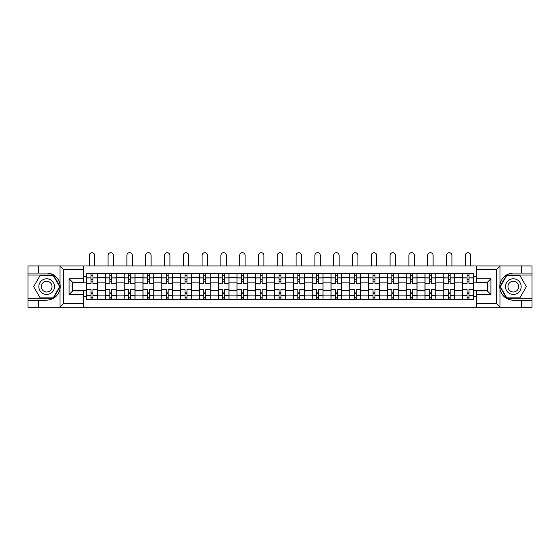 <?xml version="1.0" encoding="UTF-8"?>
<svg xmlns="http://www.w3.org/2000/svg" width="560" height="560" viewBox="0 0 560 560"><rect width="100%" height="100%" fill="white"/><g stroke="black" fill="none" stroke-linecap="round" stroke-linejoin="round"><path stroke-width="0.84" d="M496.083 307.3L532 307.3L532 275.002L506.604 275.002L499.891 286.629L506.604 298.256L532 298.256M83.559 307.3L476.441 307.3L476.441 290.906L487.291 290.906L487.291 282.352L476.441 282.352L476.441 265.958L83.559 265.958L83.559 282.352L72.709 282.352L72.709 290.906L83.559 290.906L83.559 307.3L59.766 307.3L63.49 303.681L83.559 303.681M59.766 307.3L28 307.3L28 300.188L38.367 300.188L38.367 307.3L63.917 307.3M63.917 265.958L28 265.958L28 298.256L53.396 298.256L60.109 286.629L53.396 275.002L28 275.002M476.441 265.958L532 265.958L532 273.07L521.633 273.07L521.633 265.958L496.083 265.958M105.371 299.586L105.371 277.347L97.419 277.347L97.419 299.586M97.419 277.347L97.419 273.672M105.371 277.347L105.371 273.672M116.221 273.672L116.221 299.586M124.173 299.586L124.173 273.672M135.016 273.672L135.016 299.586M142.975 299.586L142.975 273.672M153.818 273.672L153.818 299.586M161.77 299.586L161.77 273.672M172.62 273.672L172.62 299.586M180.572 299.586L180.572 273.672M191.422 273.672L191.422 299.586M199.374 299.586L199.374 273.672M210.224 273.672L210.224 299.586M218.176 299.586L218.176 273.672M229.019 273.672L229.019 299.586M236.978 299.586L236.978 273.672M247.821 273.672L247.821 299.586M255.773 299.586L255.773 273.672M266.623 273.672L266.623 299.586M274.575 299.586L274.575 273.672M285.425 273.672L285.425 299.586M293.377 299.586L293.377 273.672M304.227 273.672L304.227 299.586M312.179 299.586L312.179 273.672M323.022 273.672L323.022 299.586M330.981 299.586L330.981 273.672M341.824 273.672L341.824 299.586M349.776 299.586L349.776 273.672M360.626 273.672L360.626 299.586M368.578 299.586L368.578 273.672M379.428 273.672L379.428 299.586M387.38 299.586L387.38 273.672M398.23 273.672L398.23 299.586M406.182 299.586L406.182 273.672M417.025 273.672L417.025 299.586M424.984 299.586L424.984 273.672M435.827 273.672L435.827 299.586M443.779 299.586L443.779 273.672M454.629 273.672L454.629 299.586M462.581 299.586L462.581 273.672M462.581 290.367L454.629 290.367M443.779 290.367L435.827 290.367M424.984 290.367L417.025 290.367M406.182 290.367L398.23 290.367M387.38 290.367L379.428 290.367M368.578 290.367L360.626 290.367M349.776 290.367L341.824 290.367M330.981 290.367L323.022 290.367M312.179 290.367L304.227 290.367M293.377 290.367L285.425 290.367M274.575 290.367L266.623 290.367M255.773 290.367L247.821 290.367M236.978 290.367L229.019 290.367M218.176 290.367L210.224 290.367M199.374 290.367L191.422 290.367M180.572 290.367L172.62 290.367M161.77 290.367L153.818 290.367M142.975 290.367L135.016 290.367M124.173 290.367L116.221 290.367M105.371 290.367L97.419 290.367M462.581 282.891L454.629 282.891M443.779 282.891L435.827 282.891M424.984 282.891L417.025 282.891M406.182 282.891L398.23 282.891M387.38 282.891L379.428 282.891M368.578 282.891L360.626 282.891M349.776 282.891L341.824 282.891M330.981 282.891L323.022 282.891M312.179 282.891L304.227 282.891M293.377 282.891L285.425 282.891M274.575 282.891L266.623 282.891M255.773 282.891L247.821 282.891M236.978 282.891L229.019 282.891M218.176 282.891L210.224 282.891M199.374 282.891L191.422 282.891M180.572 282.891L172.62 282.891M161.77 282.891L153.818 282.891M142.975 282.891L135.016 282.891M124.173 282.891L116.221 282.891M105.371 282.891L97.419 282.891M72.709 290.367L86.569 290.367L86.569 282.891L72.709 282.891M83.559 276.507L86.569 276.507L86.569 282.891M487.291 282.891L473.431 282.891L473.431 273.672L86.569 273.672L86.569 276.507M473.431 276.507L476.441 276.507M476.441 296.751L473.431 296.751L473.431 290.367L487.291 290.367M86.569 290.367L86.569 299.586L473.431 299.586L473.431 296.751M86.569 296.751L83.559 296.751M473.431 282.891L473.431 290.367M92.96 297.773L91.028 297.773M91.028 275.478L92.96 275.478M111.762 297.773L109.83 297.773M109.83 275.478L111.762 275.478M130.557 297.773L128.632 297.773M128.632 275.478L130.557 275.478M149.359 297.773L147.434 297.773M147.434 275.478L149.359 275.478M168.161 297.773L166.229 297.773M166.229 275.478L168.161 275.478M186.963 297.773L185.031 297.773M185.031 275.478L186.963 275.478M205.765 297.773L203.833 297.773M203.833 275.478L205.765 275.478M224.56 297.773L222.635 297.773M222.635 275.478L224.56 275.478M243.362 297.773L241.437 297.773M241.437 275.478L243.362 275.478M262.164 297.773L260.232 297.773M260.232 275.478L262.164 275.478M280.966 297.773L279.034 297.773M279.034 275.478L280.966 275.478M299.768 297.773L297.836 297.773M297.836 275.478L299.768 275.478M318.563 297.773L316.638 297.773M316.638 275.478L318.563 275.478M337.365 297.773L335.44 297.773M335.44 275.478L337.365 275.478M356.167 297.773L354.235 297.773M354.235 275.478L356.167 275.478M374.969 297.773L373.037 297.773M373.037 275.478L374.969 275.478M393.771 297.773L391.839 297.773M391.839 275.478L393.771 275.478M412.566 297.773L410.641 297.773M410.641 275.478L412.566 275.478M431.368 297.773L429.443 297.773M429.443 275.478L431.368 275.478M450.17 297.773L448.238 297.773M448.238 275.478L450.17 275.478M468.972 297.773L467.04 297.773M467.04 275.478L468.972 275.478M97.356 299.586L97.356 283.794L92.96 283.794L92.96 273.672M91.028 273.672L91.028 283.794L86.632 283.794L86.632 273.672M94.703 265.958L94.703 255.416A2.709 2.709 0 0 0 91.994 252.7A2.709 2.709 0 0 0 89.285 255.416L89.285 265.958M97.356 283.794L97.356 273.672M86.632 299.586L86.632 289.464L91.028 289.464L91.028 299.586M92.96 299.586L92.96 289.464L97.356 289.464M91.028 281.148L92.96 281.148M86.632 289.464L86.632 283.794M92.96 292.11L91.028 292.11M92.96 298.018L91.028 298.018M91.028 293.678L92.96 293.678M92.96 279.58L91.028 279.58M91.028 275.24L92.96 275.24M38.367 300.188L46.683 300.188C53.676 299.663 58.114 296.016 59.983 289.254L59.983 284.004C58.114 277.235 53.676 273.595 46.683 273.07L28 273.07M28 300.188L28 298.256M83.559 269.577L63.49 269.577L59.766 265.958L38.367 265.958L38.367 273.07M59.766 265.958L83.559 265.958M46.683 273.07A13.559 13.559 0 0 1 59.983 289.254L59.983 307.195M72.709 282.352L69.097 278.733L83.559 278.733M83.559 294.525L69.097 294.525L72.709 290.906M500.234 265.958L496.51 269.577L476.441 269.577M521.633 273.07L513.317 273.07C506.324 273.595 501.886 277.235 500.017 284.004L500.017 289.254C501.886 296.016 506.324 299.663 513.317 300.188L532 300.188M532 273.07L532 275.002M476.441 303.681L496.51 303.681L500.234 307.3L521.633 307.3L521.633 300.188M500.234 307.3L476.441 307.3M513.317 300.188A13.559 13.559 0 0 1 500.017 284.004L500.017 266.063M487.291 290.906L490.903 294.525L476.441 294.525M476.441 278.733L490.903 278.733L487.291 282.352M38.843 286.629A7.833 7.833 0 0 0 46.683 294.462A7.833 7.833 0 0 0 54.516 286.629A7.833 7.833 0 0 0 46.683 278.796A7.833 7.833 0 0 0 38.843 286.629M41.314 286.629A5.362 5.362 0 0 0 46.683 291.991A5.362 5.362 0 0 0 52.045 286.629A5.362 5.362 0 0 0 46.683 281.267A5.362 5.362 0 0 0 41.314 286.629M53.186 275.359L59.689 286.629L53.186 297.899L40.173 297.899L33.67 286.629L40.173 275.359L53.186 275.359M505.484 286.629A7.833 7.833 0 0 0 513.317 294.462A7.833 7.833 0 0 0 521.157 286.629A7.833 7.833 0 0 0 513.317 278.796A7.833 7.833 0 0 0 505.484 286.629M507.955 286.629A5.362 5.362 0 0 0 513.317 291.991A5.362 5.362 0 0 0 518.686 286.629A5.362 5.362 0 0 0 513.317 281.267A5.362 5.362 0 0 0 507.955 286.629M519.827 275.359L526.33 286.629L519.827 297.899L506.814 297.899L500.311 286.629L506.814 275.359L519.827 275.359M116.158 299.586L116.158 283.794L111.762 283.794L111.762 273.672M109.83 273.672L109.83 283.794L105.434 283.794L105.434 273.672M113.505 265.958L113.505 255.416A2.709 2.709 0 0 0 110.796 252.7A2.709 2.709 0 0 0 108.08 255.416L108.08 265.958M116.158 283.794L116.158 273.672M105.434 299.586L105.434 289.464L109.83 289.464L109.83 299.586M111.762 299.586L111.762 289.464L116.158 289.464M109.83 281.148L111.762 281.148M105.434 289.464L105.434 283.794M111.762 292.11L109.83 292.11M111.762 298.018L109.83 298.018M109.83 293.678L111.762 293.678M111.762 279.58L109.83 279.58M109.83 275.24L111.762 275.24M134.96 299.586L134.96 283.794L130.557 283.794L130.557 273.672M128.632 273.672L128.632 283.794L124.229 283.794L124.229 273.672M132.307 265.958L132.307 255.416A2.709 2.709 0 0 0 129.598 252.7A2.709 2.709 0 0 0 126.882 255.416L126.882 265.958M134.96 283.794L134.96 273.672M124.229 299.586L124.229 289.464L128.632 289.464L128.632 299.586M130.557 299.586L130.557 289.464L134.96 289.464M128.632 281.148L130.557 281.148M124.229 289.464L124.229 283.794M130.557 292.11L128.632 292.11M130.557 298.018L128.632 298.018M128.632 293.678L130.557 293.678M130.557 279.58L128.632 279.58M128.632 275.24L130.557 275.24M153.762 299.586L153.762 283.794L149.359 283.794L149.359 273.672M147.434 273.672L147.434 283.794L143.031 283.794L143.031 273.672M151.109 265.958L151.109 255.416A2.709 2.709 0 0 0 148.393 252.7A2.709 2.709 0 0 0 145.684 255.416L145.684 265.958M153.762 283.794L153.762 273.672M143.031 299.586L143.031 289.464L147.434 289.464L147.434 299.586M149.359 299.586L149.359 289.464L153.762 289.464M147.434 281.148L149.359 281.148M143.031 289.464L143.031 283.794M149.359 292.11L147.434 292.11M149.359 298.018L147.434 298.018M147.434 293.678L149.359 293.678M149.359 279.58L147.434 279.58M147.434 275.24L149.359 275.24M172.557 299.586L172.557 283.794L168.161 283.794L168.161 273.672M166.229 273.672L166.229 283.794L161.833 283.794L161.833 273.672M169.911 265.958L169.911 255.416A2.709 2.709 0 0 0 167.195 252.7A2.709 2.709 0 0 0 164.486 255.416L164.486 265.958M172.557 283.794L172.557 273.672M161.833 299.586L161.833 289.464L166.229 289.464L166.229 299.586M168.161 299.586L168.161 289.464L172.557 289.464M166.229 281.148L168.161 281.148M161.833 289.464L161.833 283.794M168.161 292.11L166.229 292.11M168.161 298.018L166.229 298.018M166.229 293.678L168.161 293.678M168.161 279.58L166.229 279.58M166.229 275.24L168.161 275.24M191.359 299.586L191.359 283.794L186.963 283.794L186.963 273.672M185.031 273.672L185.031 283.794L180.635 283.794L180.635 273.672M188.706 265.958L188.706 255.416A2.709 2.709 0 0 0 185.997 252.7A2.709 2.709 0 0 0 183.288 255.416L183.288 265.958M191.359 283.794L191.359 273.672M180.635 299.586L180.635 289.464L185.031 289.464L185.031 299.586M186.963 299.586L186.963 289.464L191.359 289.464M185.031 281.148L186.963 281.148M180.635 289.464L180.635 283.794M186.963 292.11L185.031 292.11M186.963 298.018L185.031 298.018M185.031 293.678L186.963 293.678M186.963 279.58L185.031 279.58M185.031 275.24L186.963 275.24M210.161 299.586L210.161 283.794L205.765 283.794L205.765 273.672M203.833 273.672L203.833 283.794L199.437 283.794L199.437 273.672M207.508 265.958L207.508 255.416A2.709 2.709 0 0 0 204.799 252.7A2.709 2.709 0 0 0 202.083 255.416L202.083 265.958M210.161 283.794L210.161 273.672M199.437 299.586L199.437 289.464L203.833 289.464L203.833 299.586M205.765 299.586L205.765 289.464L210.161 289.464M203.833 281.148L205.765 281.148M199.437 289.464L199.437 283.794M205.765 292.11L203.833 292.11M205.765 298.018L203.833 298.018M203.833 293.678L205.765 293.678M205.765 279.58L203.833 279.58M203.833 275.24L205.765 275.24M228.963 299.586L228.963 283.794L224.56 283.794L224.56 273.672M222.635 273.672L222.635 283.794L218.232 283.794L218.232 273.672M226.31 265.958L226.31 255.416A2.709 2.709 0 0 0 223.601 252.7A2.709 2.709 0 0 0 220.885 255.416L220.885 265.958M228.963 283.794L228.963 273.672M218.232 299.586L218.232 289.464L222.635 289.464L222.635 299.586M224.56 299.586L224.56 289.464L228.963 289.464M222.635 281.148L224.56 281.148M218.232 289.464L218.232 283.794M224.56 292.11L222.635 292.11M224.56 298.018L222.635 298.018M222.635 293.678L224.56 293.678M224.56 279.58L222.635 279.58M222.635 275.24L224.56 275.24M247.765 299.586L247.765 283.794L243.362 283.794L243.362 273.672M241.437 273.672L241.437 283.794L237.034 283.794L237.034 273.672M245.112 265.958L245.112 255.416A2.709 2.709 0 0 0 242.396 252.7A2.709 2.709 0 0 0 239.687 255.416L239.687 265.958M247.765 283.794L247.765 273.672M237.034 299.586L237.034 289.464L241.437 289.464L241.437 299.586M243.362 299.586L243.362 289.464L247.765 289.464M241.437 281.148L243.362 281.148M237.034 289.464L237.034 283.794M243.362 292.11L241.437 292.11M243.362 298.018L241.437 298.018M241.437 293.678L243.362 293.678M243.362 279.58L241.437 279.58M241.437 275.24L243.362 275.24M266.56 299.586L266.56 283.794L262.164 283.794L262.164 273.672M260.232 273.672L260.232 283.794L255.836 283.794L255.836 273.672M263.914 265.958L263.914 255.416A2.709 2.709 0 0 0 261.198 252.7A2.709 2.709 0 0 0 258.489 255.416L258.489 265.958M266.56 283.794L266.56 273.672M255.836 299.586L255.836 289.464L260.232 289.464L260.232 299.586M262.164 299.586L262.164 289.464L266.56 289.464M260.232 281.148L262.164 281.148M255.836 289.464L255.836 283.794M262.164 292.11L260.232 292.11M262.164 298.018L260.232 298.018M260.232 293.678L262.164 293.678M262.164 279.58L260.232 279.58M260.232 275.24L262.164 275.24M285.362 299.586L285.362 283.794L280.966 283.794L280.966 273.672M279.034 273.672L279.034 283.794L274.638 283.794L274.638 273.672M282.709 265.958L282.709 255.416A2.709 2.709 0 0 0 280 252.7A2.709 2.709 0 0 0 277.291 255.416L277.291 265.958M285.362 283.794L285.362 273.672M274.638 299.586L274.638 289.464L279.034 289.464L279.034 299.586M280.966 299.586L280.966 289.464L285.362 289.464M279.034 281.148L280.966 281.148M274.638 289.464L274.638 283.794M280.966 292.11L279.034 292.11M280.966 298.018L279.034 298.018M279.034 293.678L280.966 293.678M280.966 279.58L279.034 279.58M279.034 275.24L280.966 275.24M304.164 299.586L304.164 283.794L299.768 283.794L299.768 273.672M297.836 273.672L297.836 283.794L293.44 283.794L293.44 273.672M301.511 265.958L301.511 255.416A2.709 2.709 0 0 0 298.802 252.7A2.709 2.709 0 0 0 296.086 255.416L296.086 265.958M304.164 283.794L304.164 273.672M293.44 299.586L293.44 289.464L297.836 289.464L297.836 299.586M299.768 299.586L299.768 289.464L304.164 289.464M297.836 281.148L299.768 281.148M293.44 289.464L293.44 283.794M299.768 292.11L297.836 292.11M299.768 298.018L297.836 298.018M297.836 293.678L299.768 293.678M299.768 279.58L297.836 279.58M297.836 275.24L299.768 275.24M322.966 299.586L322.966 283.794L318.563 283.794L318.563 273.672M316.638 273.672L316.638 283.794L312.235 283.794L312.235 273.672M320.313 265.958L320.313 255.416A2.709 2.709 0 0 0 317.604 252.7A2.709 2.709 0 0 0 314.888 255.416L314.888 265.958M322.966 283.794L322.966 273.672M312.235 299.586L312.235 289.464L316.638 289.464L316.638 299.586M318.563 299.586L318.563 289.464L322.966 289.464M316.638 281.148L318.563 281.148M312.235 289.464L312.235 283.794M318.563 292.11L316.638 292.11M318.563 298.018L316.638 298.018M316.638 293.678L318.563 293.678M318.563 279.58L316.638 279.58M316.638 275.24L318.563 275.24M341.768 299.586L341.768 283.794L337.365 283.794L337.365 273.672M335.44 273.672L335.44 283.794L331.037 283.794L331.037 273.672M339.115 265.958L339.115 255.416A2.709 2.709 0 0 0 336.399 252.7A2.709 2.709 0 0 0 333.69 255.416L333.69 265.958M341.768 283.794L341.768 273.672M331.037 299.586L331.037 289.464L335.44 289.464L335.44 299.586M337.365 299.586L337.365 289.464L341.768 289.464M335.44 281.148L337.365 281.148M331.037 289.464L331.037 283.794M337.365 292.11L335.44 292.11M337.365 298.018L335.44 298.018M335.44 293.678L337.365 293.678M337.365 279.58L335.44 279.58M335.44 275.24L337.365 275.24M360.563 299.586L360.563 283.794L356.167 283.794L356.167 273.672M354.235 273.672L354.235 283.794L349.839 283.794L349.839 273.672M357.917 265.958L357.917 255.416A2.709 2.709 0 0 0 355.201 252.7A2.709 2.709 0 0 0 352.492 255.416L352.492 265.958M360.563 283.794L360.563 273.672M349.839 299.586L349.839 289.464L354.235 289.464L354.235 299.586M356.167 299.586L356.167 289.464L360.563 289.464M354.235 281.148L356.167 281.148M349.839 289.464L349.839 283.794M356.167 292.11L354.235 292.11M356.167 298.018L354.235 298.018M354.235 293.678L356.167 293.678M356.167 279.58L354.235 279.58M354.235 275.24L356.167 275.24M379.365 299.586L379.365 283.794L374.969 283.794L374.969 273.672M373.037 273.672L373.037 283.794L368.641 283.794L368.641 273.672M376.712 265.958L376.712 255.416A2.709 2.709 0 0 0 374.003 252.7A2.709 2.709 0 0 0 371.294 255.416L371.294 265.958M379.365 283.794L379.365 273.672M368.641 299.586L368.641 289.464L373.037 289.464L373.037 299.586M374.969 299.586L374.969 289.464L379.365 289.464M373.037 281.148L374.969 281.148M368.641 289.464L368.641 283.794M374.969 292.11L373.037 292.11M374.969 298.018L373.037 298.018M373.037 293.678L374.969 293.678M374.969 279.58L373.037 279.58M373.037 275.24L374.969 275.24M398.167 299.586L398.167 283.794L393.771 283.794L393.771 273.672M391.839 273.672L391.839 283.794L387.443 283.794L387.443 273.672M395.514 265.958L395.514 255.416A2.709 2.709 0 0 0 392.805 252.7A2.709 2.709 0 0 0 390.089 255.416L390.089 265.958M398.167 283.794L398.167 273.672M387.443 299.586L387.443 289.464L391.839 289.464L391.839 299.586M393.771 299.586L393.771 289.464L398.167 289.464M391.839 281.148L393.771 281.148M387.443 289.464L387.443 283.794M393.771 292.11L391.839 292.11M393.771 298.018L391.839 298.018M391.839 293.678L393.771 293.678M393.771 279.58L391.839 279.58M391.839 275.24L393.771 275.24M416.969 299.586L416.969 283.794L412.566 283.794L412.566 273.672M410.641 273.672L410.641 283.794L406.238 283.794L406.238 273.672M414.316 265.958L414.316 255.416A2.709 2.709 0 0 0 411.607 252.7A2.709 2.709 0 0 0 408.891 255.416L408.891 265.958M416.969 283.794L416.969 273.672M406.238 299.586L406.238 289.464L410.641 289.464L410.641 299.586M412.566 299.586L412.566 289.464L416.969 289.464M410.641 281.148L412.566 281.148M406.238 289.464L406.238 283.794M412.566 292.11L410.641 292.11M412.566 298.018L410.641 298.018M410.641 293.678L412.566 293.678M412.566 279.58L410.641 279.58M410.641 275.24L412.566 275.24M435.771 299.586L435.771 283.794L431.368 283.794L431.368 273.672M429.443 273.672L429.443 283.794L425.04 283.794L425.04 273.672M433.118 265.958L433.118 255.416A2.709 2.709 0 0 0 430.402 252.7A2.709 2.709 0 0 0 427.693 255.416L427.693 265.958M435.771 283.794L435.771 273.672M425.04 299.586L425.04 289.464L429.443 289.464L429.443 299.586M431.368 299.586L431.368 289.464L435.771 289.464M429.443 281.148L431.368 281.148M425.04 289.464L425.04 283.794M431.368 292.11L429.443 292.11M431.368 298.018L429.443 298.018M429.443 293.678L431.368 293.678M431.368 279.58L429.443 279.58M429.443 275.24L431.368 275.24M454.566 299.586L454.566 283.794L450.17 283.794L450.17 273.672M448.238 273.672L448.238 283.794L443.842 283.794L443.842 273.672M451.92 265.958L451.92 255.416A2.709 2.709 0 0 0 449.204 252.7A2.709 2.709 0 0 0 446.495 255.416L446.495 265.958M454.566 283.794L454.566 273.672M443.842 299.586L443.842 289.464L448.238 289.464L448.238 299.586M450.17 299.586L450.17 289.464L454.566 289.464M448.238 281.148L450.17 281.148M443.842 289.464L443.842 283.794M450.17 292.11L448.238 292.11M450.17 298.018L448.238 298.018M448.238 293.678L450.17 293.678M450.17 279.58L448.238 279.58M448.238 275.24L450.17 275.24M473.368 299.586L473.368 283.794L468.972 283.794L468.972 273.672M467.04 273.672L467.04 283.794L462.644 283.794L462.644 273.672M470.715 265.958L470.715 255.416A2.709 2.709 0 0 0 468.006 252.7A2.709 2.709 0 0 0 465.297 255.416L465.297 265.958M473.368 283.794L473.368 273.672M462.644 299.586L462.644 289.464L467.04 289.464L467.04 299.586M468.972 299.586L468.972 289.464L473.368 289.464M467.04 281.148L468.972 281.148M462.644 289.464L462.644 283.794M468.972 292.11L467.04 292.11M468.972 298.018L467.04 298.018M467.04 293.678L468.972 293.678M468.972 279.58L467.04 279.58M467.04 275.24L468.972 275.24M443.779 277.347L435.827 277.347M424.984 277.347L417.025 277.347M406.182 277.347L398.23 277.347M387.38 277.347L379.428 277.347M368.578 277.347L360.626 277.347M349.776 277.347L341.824 277.347M330.981 277.347L323.022 277.347M312.179 277.347L304.227 277.347M293.377 277.347L285.425 277.347M274.575 277.347L266.623 277.347M255.773 277.347L247.821 277.347M236.978 277.347L229.019 277.347M218.176 277.347L210.224 277.347M199.374 277.347L191.422 277.347M180.572 277.347L172.62 277.347M161.77 277.347L153.818 277.347M142.975 277.347L135.016 277.347M124.173 277.347L116.221 277.347M462.581 277.347L454.629 277.347M443.779 295.911L435.827 295.911M424.984 295.911L417.025 295.911M406.182 295.911L398.23 295.911M387.38 295.911L379.428 295.911M368.578 295.911L360.626 295.911M349.776 295.911L341.824 295.911M330.981 295.911L323.022 295.911M312.179 295.911L304.227 295.911M293.377 295.911L285.425 295.911M274.575 295.911L266.623 295.911M255.773 295.911L247.821 295.911M236.978 295.911L229.019 295.911M218.176 295.911L210.224 295.911M199.374 295.911L191.422 295.911M180.572 295.911L172.62 295.911M161.77 295.911L153.818 295.911M142.975 295.911L135.016 295.911M124.173 295.911L116.221 295.911M105.371 295.911L97.419 295.911M462.581 295.911L454.629 295.911M97.356 277.83L92.96 277.83M91.028 277.83L86.632 277.83M91.028 277.991L86.632 277.991M91.028 295.267L86.632 295.267M91.028 295.428L86.632 295.428M97.356 295.428L92.96 295.428M97.356 277.991L92.96 277.991M97.356 295.267L92.96 295.267M59.983 284.004L59.983 266.063M63.49 269.577L63.49 303.681M69.097 294.525L69.097 278.733M500.017 289.254L500.017 307.195M496.51 303.681L496.51 269.577M490.903 278.733L490.903 294.525M116.158 277.83L111.762 277.83M109.83 277.83L105.434 277.83M109.83 277.991L105.434 277.991M109.83 295.267L105.434 295.267M109.83 295.428L105.434 295.428M116.158 295.428L111.762 295.428M116.158 277.991L111.762 277.991M116.158 295.267L111.762 295.267M134.96 277.83L130.557 277.83M128.632 277.83L124.229 277.83M128.632 277.991L124.229 277.991M128.632 295.267L124.229 295.267M128.632 295.428L124.229 295.428M134.96 295.428L130.557 295.428M134.96 277.991L130.557 277.991M134.96 295.267L130.557 295.267M153.762 277.83L149.359 277.83M147.434 277.83L143.031 277.83M147.434 277.991L143.031 277.991M147.434 295.267L143.031 295.267M147.434 295.428L143.031 295.428M153.762 295.428L149.359 295.428M153.762 277.991L149.359 277.991M153.762 295.267L149.359 295.267M172.557 277.83L168.161 277.83M166.229 277.83L161.833 277.83M166.229 277.991L161.833 277.991M166.229 295.267L161.833 295.267M166.229 295.428L161.833 295.428M172.557 295.428L168.161 295.428M172.557 277.991L168.161 277.991M172.557 295.267L168.161 295.267M191.359 277.83L186.963 277.83M185.031 277.83L180.635 277.83M185.031 277.991L180.635 277.991M185.031 295.267L180.635 295.267M185.031 295.428L180.635 295.428M191.359 295.428L186.963 295.428M191.359 277.991L186.963 277.991M191.359 295.267L186.963 295.267M210.161 277.83L205.765 277.83M203.833 277.83L199.437 277.83M203.833 277.991L199.437 277.991M203.833 295.267L199.437 295.267M203.833 295.428L199.437 295.428M210.161 295.428L205.765 295.428M210.161 277.991L205.765 277.991M210.161 295.267L205.765 295.267M228.963 277.83L224.56 277.83M222.635 277.83L218.232 277.83M222.635 277.991L218.232 277.991M222.635 295.267L218.232 295.267M222.635 295.428L218.232 295.428M228.963 295.428L224.56 295.428M228.963 277.991L224.56 277.991M228.963 295.267L224.56 295.267M247.765 277.83L243.362 277.83M241.437 277.83L237.034 277.83M241.437 277.991L237.034 277.991M241.437 295.267L237.034 295.267M241.437 295.428L237.034 295.428M247.765 295.428L243.362 295.428M247.765 277.991L243.362 277.991M247.765 295.267L243.362 295.267M266.56 277.83L262.164 277.83M260.232 277.83L255.836 277.83M260.232 277.991L255.836 277.991M260.232 295.267L255.836 295.267M260.232 295.428L255.836 295.428M266.56 295.428L262.164 295.428M266.56 277.991L262.164 277.991M266.56 295.267L262.164 295.267M285.362 277.83L280.966 277.83M279.034 277.83L274.638 277.83M279.034 277.991L274.638 277.991M279.034 295.267L274.638 295.267M279.034 295.428L274.638 295.428M285.362 295.428L280.966 295.428M285.362 277.991L280.966 277.991M285.362 295.267L280.966 295.267M304.164 277.83L299.768 277.83M297.836 277.83L293.44 277.83M297.836 277.991L293.44 277.991M297.836 295.267L293.44 295.267M297.836 295.428L293.44 295.428M304.164 295.428L299.768 295.428M304.164 277.991L299.768 277.991M304.164 295.267L299.768 295.267M322.966 277.83L318.563 277.83M316.638 277.83L312.235 277.83M316.638 277.991L312.235 277.991M316.638 295.267L312.235 295.267M316.638 295.428L312.235 295.428M322.966 295.428L318.563 295.428M322.966 277.991L318.563 277.991M322.966 295.267L318.563 295.267M341.768 277.83L337.365 277.83M335.44 277.83L331.037 277.83M335.44 277.991L331.037 277.991M335.44 295.267L331.037 295.267M335.44 295.428L331.037 295.428M341.768 295.428L337.365 295.428M341.768 277.991L337.365 277.991M341.768 295.267L337.365 295.267M360.563 277.83L356.167 277.83M354.235 277.83L349.839 277.83M354.235 277.991L349.839 277.991M354.235 295.267L349.839 295.267M354.235 295.428L349.839 295.428M360.563 295.428L356.167 295.428M360.563 277.991L356.167 277.991M360.563 295.267L356.167 295.267M379.365 277.83L374.969 277.83M373.037 277.83L368.641 277.83M373.037 277.991L368.641 277.991M373.037 295.267L368.641 295.267M373.037 295.428L368.641 295.428M379.365 295.428L374.969 295.428M379.365 277.991L374.969 277.991M379.365 295.267L374.969 295.267M398.167 277.83L393.771 277.83M391.839 277.83L387.443 277.83M391.839 277.991L387.443 277.991M391.839 295.267L387.443 295.267M391.839 295.428L387.443 295.428M398.167 295.428L393.771 295.428M398.167 277.991L393.771 277.991M398.167 295.267L393.771 295.267M416.969 277.83L412.566 277.83M410.641 277.83L406.238 277.83M410.641 277.991L406.238 277.991M410.641 295.267L406.238 295.267M410.641 295.428L406.238 295.428M416.969 295.428L412.566 295.428M416.969 277.991L412.566 277.991M416.969 295.267L412.566 295.267M435.771 277.83L431.368 277.83M429.443 277.83L425.04 277.83M429.443 277.991L425.04 277.991M429.443 295.267L425.04 295.267M429.443 295.428L425.04 295.428M435.771 295.428L431.368 295.428M435.771 277.991L431.368 277.991M435.771 295.267L431.368 295.267M454.566 277.83L450.17 277.83M448.238 277.83L443.842 277.83M448.238 277.991L443.842 277.991M448.238 295.267L443.842 295.267M448.238 295.428L443.842 295.428M454.566 295.428L450.17 295.428M454.566 277.991L450.17 277.991M454.566 295.267L450.17 295.267M473.368 277.83L468.972 277.83M467.04 277.83L462.644 277.83M467.04 277.991L462.644 277.991M467.04 295.267L462.644 295.267M467.04 295.428L462.644 295.428M473.368 295.428L468.972 295.428M473.368 277.991L468.972 277.991M473.368 295.267L468.972 295.267"/></g></svg>
